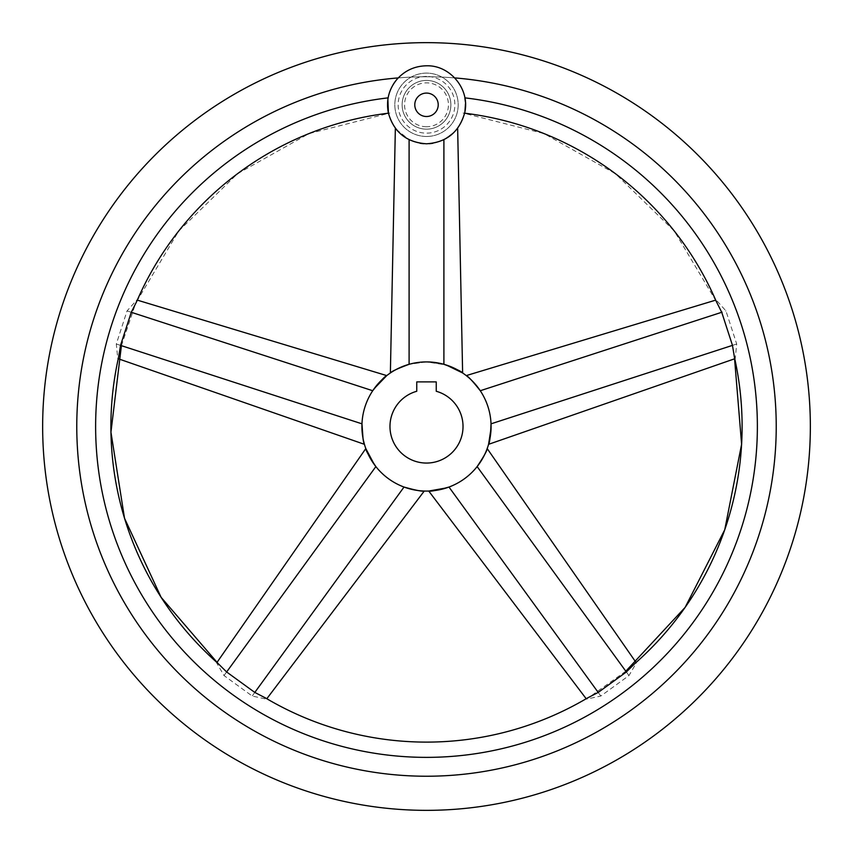 <?xml version="1.0" encoding="UTF-8"?>
<svg xmlns="http://www.w3.org/2000/svg" width="853" height="853" viewBox="0 0 853 853"><rect width="100%" height="100%" fill="white"/><g stroke="black" fill="none" stroke-linecap="round" stroke-linejoin="round"><path stroke-width="0.64" stroke-dasharray="4.26 3.2" d="M426.5 126.734A21.933 21.933 0 0 1 404.567 104.802A21.933 21.933 0 0 1 426.5 82.858A21.933 21.933 0 0 1 448.433 104.802A21.933 21.933 0 0 1 426.5 126.734M426.5 136.48A31.678 31.678 0 0 0 458.178 104.802A31.678 31.678 0 0 0 426.5 73.113A31.678 31.678 0 0 0 394.822 104.802A31.678 31.678 0 0 0 426.5 136.48A31.678 31.678 0 0 0 458.178 104.802A31.678 31.678 0 0 0 426.5 73.113A31.678 31.678 0 0 0 394.822 104.802A31.678 31.678 0 0 0 426.5 136.48M426.5 80.427A24.374 24.374 0 0 0 402.126 104.802A24.374 24.374 0 0 0 426.5 129.166A24.374 24.374 0 0 0 450.874 104.802A24.374 24.374 0 0 0 426.5 80.427A24.374 24.374 0 0 0 402.126 104.802A24.374 24.374 0 0 0 426.5 129.166A24.374 24.374 0 0 0 450.874 104.802A24.374 24.374 0 0 0 426.5 80.427M432.802 143.283A38.993 38.993 0 0 0 464.874 97.86A330.868 330.868 0 0 1 756.814 445.714A330.868 330.868 0 0 1 426.5 757.368A330.868 330.868 0 0 1 96.186 445.714A330.868 330.868 0 0 1 388.126 97.86A38.993 38.993 0 0 1 398.255 77.911A38.993 38.993 0 0 0 395.142 81.621M393.148 84.596A38.993 38.993 0 0 0 420.198 143.283M423.76 143.699A38.993 38.993 0 0 0 429.24 143.699M396.187 129.325L409.099 139.689C400.846 134.411 396.261 130.594 395.355 128.259C396.4 130.701 400.985 134.518 409.099 139.689C420.7 145.117 432.3 145.117 443.901 139.689L454.745 131.682L457.645 128.259L454.745 131.682A38.993 38.993 0 0 0 454.745 77.911A38.993 38.993 0 0 1 464.874 97.86L465.493 104.642M426.5 776.23A349.73 349.73 0 0 1 76.77 426.5A349.73 349.73 0 0 1 426.5 76.77A349.73 349.73 0 0 1 776.23 426.5A349.73 349.73 0 0 1 426.5 776.23A349.73 349.73 0 0 0 775.942 440.638A349.73 349.73 0 0 0 426.5 76.77A349.73 349.73 0 0 0 76.77 426.5A349.73 349.73 0 0 0 426.5 776.23A349.73 349.73 0 0 0 776.23 426.5A349.73 349.73 0 0 0 398.255 77.911A349.73 349.73 0 0 0 77.058 440.638A349.73 349.73 0 0 0 426.5 776.23M464.96 111.253L465.28 108.853M465.365 101.678L465.482 103.725M625.803 671.215L586.501 699.14L600.811 696.027L628.97 675.565L636.349 662.92L635.048 663.389M734.454 357.428L735.233 358.58L736.693 344.004L725.946 310.908L716.189 299.979L716.243 301.365L674.233 230.95L615.493 173.735L544.001 133.58L463.104 113.022M388.115 97.935L387.795 100.068M121.414 345.668L136.811 299.979L127.054 310.908L116.307 344.004L117.767 358.58L118.546 357.428M217.952 663.389L216.651 662.92L224.03 675.565L252.189 696.027L266.499 699.14L265.646 698.042M387.87 99.513L388.126 97.86A38.993 38.993 0 0 0 454.745 131.682L443.901 139.689C432.3 145.117 420.7 145.117 409.099 139.689L409.099 364.306L426.5 361.917A64.583 64.583 0 0 0 361.917 426.5A64.583 64.583 0 0 0 426.5 491.083A64.583 64.583 0 0 0 491.083 426.5A64.583 64.583 0 0 0 426.5 361.917L409.099 364.306M480.271 390.727C486.871 400.782 490.454 411.818 491.029 423.834C490.454 411.818 486.871 400.782 480.271 390.727L725.946 310.908M600.811 696.027L448.977 487.042C460.225 482.787 469.608 475.974 477.136 466.591C469.608 475.974 460.225 482.787 448.977 487.042L446.588 487.884M127.054 310.908L372.729 390.727C366.129 400.782 362.546 411.818 361.971 423.834C362.546 411.818 366.129 400.782 372.729 390.727L374.168 388.648M224.03 675.565L375.864 466.591C383.392 475.974 392.775 482.787 404.023 487.042C392.775 482.787 383.392 475.974 375.864 466.591L374.328 464.576M363.517 440.788L363.005 438.325M443.901 139.689L443.901 364.306L426.5 361.917L446.322 365.031M736.693 344.004L491.029 423.834L491.083 426.361M491.083 426.457L491.061 428.259M436.246 391.271L436.246 381.899L416.754 381.899L416.754 391.271A36.562 36.562 0 0 0 426.5 463.062A36.562 36.562 0 0 0 436.246 391.271M426.5 76.439A28.352 28.352 0 0 0 398.148 104.802A28.352 28.352 0 0 0 426.5 133.153A28.352 28.352 0 0 0 454.852 104.802A28.352 28.352 0 0 0 426.5 76.439M477.136 466.591L628.97 675.565M361.971 423.834L116.307 344.004M404.023 487.042L252.189 696.027M136.757 301.365L178.767 230.95L237.507 173.735L308.999 133.58L389.896 113.022"/><path stroke-width="1.28" d="M395.142 81.621A38.993 38.993 0 0 0 393.148 84.596M420.198 143.283A38.993 38.993 0 0 0 423.76 143.699M429.24 143.699A38.993 38.993 0 0 0 432.802 143.283M426.5 42.65A383.85 383.85 0 0 0 42.65 426.5A383.85 383.85 0 0 0 426.5 810.35A383.85 383.85 0 0 0 810.35 426.5A383.85 383.85 0 0 0 426.5 42.65M454.745 77.911A349.73 349.73 0 0 1 775.942 440.638A349.73 349.73 0 0 1 426.5 776.23A349.73 349.73 0 0 1 77.058 440.638A349.73 349.73 0 0 1 398.255 77.911M465.482 103.725L464.96 111.253M465.28 108.853L465.493 104.642M388.115 97.935L388.126 97.86A330.868 330.868 0 0 0 96.186 445.714A330.868 330.868 0 0 0 426.5 757.368A330.868 330.868 0 0 0 756.814 445.714A330.868 330.868 0 0 0 464.874 97.86L465.365 101.678M464.576 113.193L464.576 113.193A315.61 315.61 0 0 1 716.243 301.365L721.723 312.283L732.471 345.38L734.454 357.428A315.61 315.61 0 0 1 635.048 663.389L626.358 671.972L598.198 692.433L587.354 698.042A315.61 315.61 0 0 1 265.646 698.042L254.802 692.433L226.642 671.972L217.952 663.389A315.61 315.61 0 0 1 118.546 357.428L120.529 345.38L131.277 312.283L136.757 301.365A315.61 315.61 0 0 1 388.424 113.193L387.87 99.513M387.795 100.068L388.424 113.193M480.271 390.727C472.775 381.27 468.105 376.226 466.25 375.597C468.201 376.333 472.871 381.376 480.271 390.727C472.775 381.27 468.105 376.226 466.25 375.597C468.201 376.333 472.871 381.376 480.271 390.727L721.723 312.283M446.588 487.884L428.739 491.04L586.192 698.735M448.977 487.042C437.493 490.262 430.744 491.595 428.739 491.04C430.605 491.627 437.354 490.294 448.977 487.042L598.198 692.433M374.328 464.576L365.809 448.582L216.939 662.493M375.864 466.591C369.253 456.664 365.905 450.661 365.809 448.582C365.83 450.533 369.178 456.536 375.864 466.591L226.642 671.972M404.023 487.042C415.646 490.294 422.395 491.627 424.261 491.04C422.256 491.595 415.507 490.262 404.023 487.042C415.646 490.294 422.395 491.627 424.261 491.04C422.256 491.595 415.507 490.262 404.023 487.042L254.802 692.433M374.168 388.648L386.75 375.597L137.301 300.128M372.729 390.727C380.129 381.376 384.799 376.333 386.75 375.597C384.895 376.226 380.225 381.27 372.729 390.727L131.277 312.283M363.005 438.325L361.971 423.834C362.472 435.894 363.293 442.718 364.423 444.317C363.271 442.579 362.461 435.744 361.971 423.834L120.529 345.38M118.258 358.75L364.423 444.317L363.517 440.788M426.5 361.917A64.583 64.583 0 0 0 361.917 426.5A64.583 64.583 0 0 0 426.5 491.083A64.583 64.583 0 0 0 491.083 426.5A64.583 64.583 0 0 0 426.5 361.917M409.099 364.306C397.786 368.507 391.538 371.396 390.375 372.964C391.676 371.332 397.914 368.453 409.099 364.306C397.786 368.507 391.538 371.396 390.375 372.964C391.676 371.332 397.914 368.453 409.099 364.306L409.099 139.689M395.579 128.547L396.187 129.325M446.322 365.031L462.625 372.964L457.645 128.259M443.901 364.306C455.086 368.453 461.324 371.332 462.625 372.964C461.462 371.396 455.214 368.507 443.901 364.306L443.901 139.689M491.061 428.259L488.577 444.317L734.753 358.75M491.029 423.834C490.539 435.744 489.729 442.579 488.577 444.317C489.707 442.718 490.528 435.894 491.029 423.834L732.471 345.38M477.136 466.591C483.822 456.536 487.17 450.533 487.191 448.582C487.095 450.661 483.747 456.664 477.136 466.591C483.822 456.536 487.17 450.533 487.191 448.582C487.095 450.661 483.747 456.664 477.136 466.591L626.358 671.972M426.5 463.062A36.562 36.562 0 0 0 436.246 391.271L436.246 381.899L416.754 381.899L416.754 391.271A36.562 36.562 0 0 0 426.5 463.062M426.5 93.084A11.718 11.718 0 0 0 414.782 104.802A11.718 11.718 0 0 0 426.5 116.509A11.718 11.718 0 0 0 438.218 104.802A11.718 11.718 0 0 0 426.5 93.084M426.5 143.794C406.444 142.43 393.713 132.066 388.318 112.703C386.036 100.313 388.883 89.234 396.848 79.468C404.738 70.586 414.622 66.033 426.5 65.798C450.555 64.977 470.611 90.013 464.554 113.3C458.967 132.322 446.279 142.494 426.5 143.794M734.454 357.428L741.609 444.274L724.741 529.766L685.13 607.389L625.803 671.215M217.952 663.389L161.121 597.335L124.517 518.251L110.943 432.172L121.414 345.668M265.646 698.042L269.772 700.441M118.546 357.428L117.533 362.099M715.699 300.128L466.25 375.597M395.355 128.259L390.375 372.964M266.818 698.724L424.261 491.04M636.061 662.493L487.191 448.582M716.243 301.365L714.313 296.993M635.048 663.389L638.609 660.211"/></g></svg>
